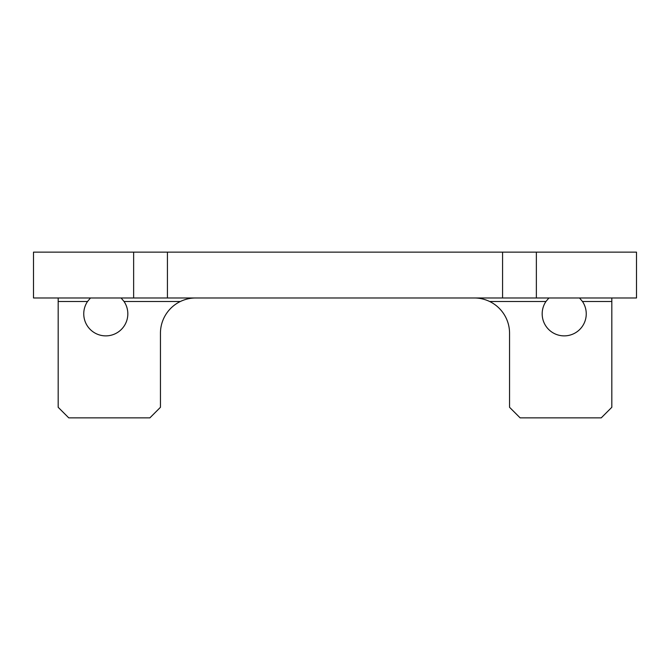 <?xml version="1.0" encoding="UTF-8"?>
<svg xmlns="http://www.w3.org/2000/svg" width="670" height="670" viewBox="0 0 670 670"><rect width="100%" height="100%" fill="white"/><g stroke="black" fill="none" stroke-linecap="round" stroke-linejoin="round"><path stroke-width="1" d="M586.25 313.845A22.043 22.043 0 0 1 564.207 335.879A22.043 22.043 0 0 1 545.95 301.5L489.661 301.5A35.267 35.267 0 0 1 509.552 333.233L509.552 407.293L520.129 417.871L601.233 417.871L611.819 407.293L611.819 301.5L582.473 301.5A22.043 22.043 0 0 1 586.25 313.845M127.828 313.845A22.043 22.043 0 0 1 105.793 335.879A22.043 22.043 0 0 1 87.527 301.5L58.181 301.5L58.181 407.293L68.767 417.871L149.871 417.871L160.448 407.293L160.448 333.233A35.267 35.267 0 0 1 180.339 301.5L124.051 301.5A22.043 22.043 0 0 1 127.828 313.845M585.371 297.974L33.5 297.974L33.5 252.129L636.5 252.129L636.5 297.974L585.371 297.974M58.181 301.5L58.181 297.974M611.819 297.974L611.819 301.5M90.492 297.974L87.527 301.5M124.051 301.5L121.086 297.974M548.914 297.974L545.95 301.5M582.473 301.5L579.508 297.974M195.707 297.974C190.473 297.957 185.347 299.13 180.339 301.5M489.661 301.5C484.653 299.13 479.527 297.957 474.293 297.974M536.369 297.974L536.369 252.129M133.632 297.974L133.632 252.129M167.425 297.974L167.425 252.129M502.575 297.974L502.575 252.129"/></g></svg>

